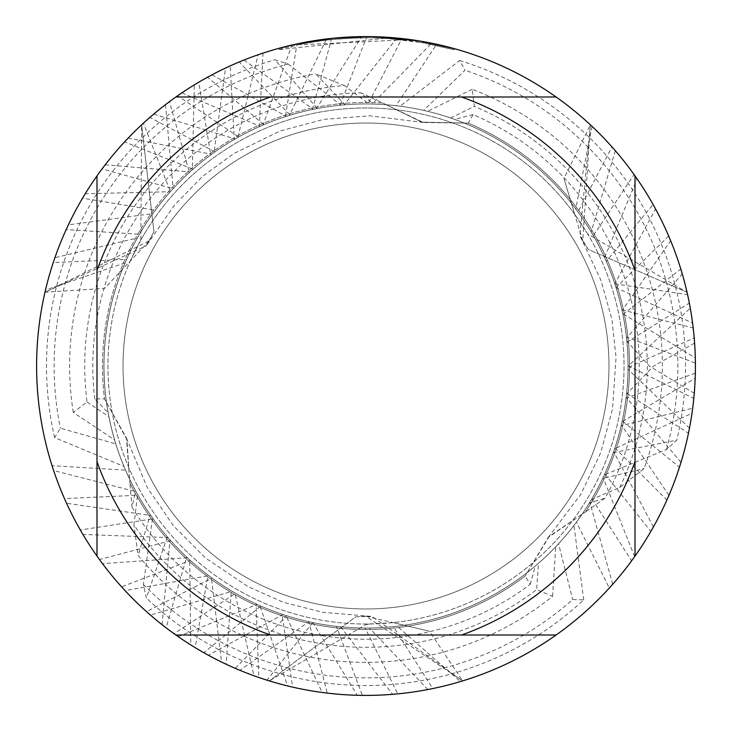 <?xml version="1.0" encoding="UTF-8"?>
<svg xmlns="http://www.w3.org/2000/svg" width="732" height="732" viewBox="0 0 732 732"><rect width="100%" height="100%" fill="white"/><g stroke="black" fill="none" stroke-linecap="round" stroke-linejoin="round"><path stroke-width="0.55" stroke-dasharray="3.66 2.75" d="M366 123.031A242.969 242.969 0 0 1 608.969 366A242.969 242.969 0 0 1 366 608.969A242.969 242.969 0 0 1 123.031 366A242.969 242.969 0 0 1 366 123.031A242.969 242.969 0 0 1 608.969 366A242.969 242.969 0 0 1 366 608.969A242.969 242.969 0 0 1 123.031 366A242.969 242.969 0 0 1 366 123.031A242.969 242.969 0 0 1 608.969 366A242.969 242.969 0 0 1 366 608.969A242.969 242.969 0 0 1 123.031 366A242.969 242.969 0 0 1 366 123.031A242.969 242.969 0 0 1 608.969 366A242.969 242.969 0 0 1 366 608.969A242.969 242.969 0 0 1 123.031 366A242.969 242.969 0 0 1 366 123.031M132.007 507.066A273.228 273.228 0 0 0 530.169 584.401L525.192 576.002A263.52 263.52 0 0 1 129.857 482.946L126.462 438.139L104.539 398.858L126.883 439.539L129.857 482.946L126.883 439.539L104.539 398.858A263.52 263.52 0 0 1 382.79 103.02L423.297 122.482L468.279 123.141A263.52 263.52 0 0 1 585.353 512.034L548.25 537.38L525.192 576.002L549.247 536.318L585.353 512.034L549.238 536.318L525.192 576.002A263.52 263.52 0 0 1 129.857 482.946L132.007 507.066L135.649 490.907L137.625 494.475L133.929 524.954A281.28 281.28 0 0 0 536.648 589.608L552.55 596.296A296.368 296.368 0 0 1 138.156 555.533L133.929 524.954M468.279 123.141L421.879 122.153L382.79 103.02L421.879 122.153L468.279 123.141L473.055 114.622A273.228 273.228 0 0 1 605.163 498.108L585.353 512.034A263.52 263.52 0 0 0 468.279 123.141M366 624.579L369.477 624.003A258.03 258.03 0 0 1 107.97 366A258.03 258.03 0 0 1 366 107.97A258.03 258.03 0 0 1 624.03 366A258.03 258.03 0 0 1 366 624.03A258.03 258.03 0 0 1 130.232 261.159L104.557 288.381L44.963 292.26L149.255 240.855L153.93 231.76L141.615 124.843L153.93 231.76L146.089 246.016L44.963 292.26A329.4 329.4 0 0 0 269.339 680.897L366 624.579M369.477 624.003L393.093 622.603L429.501 631.222L462.661 680.897L366 616.28L355.779 616.783L269.339 680.897L355.779 616.783L372.048 616.445L462.661 680.897A329.4 329.4 0 0 0 687.037 292.26L587.704 233.984A258.03 258.03 0 0 1 393.093 622.603L393.093 622.603M587.704 233.984L574.684 214.238L563.942 178.398L590.376 124.843L582.745 240.865L588.29 249.466L687.037 292.26L588.29 249.466L579.872 235.539L590.376 124.843L592.078 126.435A329.4 329.4 0 0 0 366 36.6A329.4 329.4 0 0 1 695.4 366A329.4 329.4 0 0 1 366 695.4A329.4 329.4 0 0 1 36.6 366A329.4 329.4 0 0 1 366 36.6L371.938 36.655M165.496 104.649L173.136 188.618L170.437 191.592L143.408 123.186L141.624 124.843L140.819 240.014A258.03 258.03 0 0 1 574.684 214.238M376.028 36.756L402.499 38.631M385.105 38.274L277.931 49.73L304.411 43.527L322.318 40.617L340.362 38.704L367.546 37.698L385.682 38.293L403.762 39.876L403.762 38.769L366 36.6L385.105 37.167L420.067 41.065M454.069 48.596L418.658 40.846L418.667 41.953L454.069 49.739L423.535 42.785L385.114 38.256L385.114 37.158M376.312 36.765L366 36.6A329.4 329.4 0 0 1 590.376 124.843A329.4 329.4 0 0 0 366 36.6L340.545 37.588L315.245 40.535L284.071 46.949L277.913 48.596L277.913 49.739M403.753 39.876L297.805 44.862A328.302 328.302 0 0 1 328.952 39.793L358.195 37.789L376.312 37.863L394.466 38.933L418.658 41.953M344.269 37.314L328.952 38.695L328.952 39.793L328.952 38.686A329.4 329.4 0 0 0 297.805 43.737L321.696 39.592M333.957 38.165L332.566 38.302M454.096 49.739L454.096 48.596L454.096 49.739M297.805 44.862L297.805 43.737L297.805 44.862M348.972 37.039L366 36.609A329.4 329.4 0 0 1 611.961 146.894L615.301 150.701A329.4 329.4 0 0 0 366 36.6A329.4 329.4 0 0 1 634.058 174.555L637.041 178.809A329.4 329.4 0 0 0 366 36.6A329.4 329.4 0 0 1 653.072 204.466L606.252 261.397L604.577 257.637L637.041 178.809M423.553 42.785L423.553 41.669L423.553 42.785M327.14 38.906L366 36.6A329.4 329.4 0 0 1 668.664 235.997L616.024 287.575L614.779 283.705L655.561 208.968A329.4 329.4 0 0 0 366 36.6A329.4 329.4 0 0 1 680.797 269.001L622.941 314.577L622.109 310.597L670.649 240.727A329.4 329.4 0 0 0 366 36.6A329.4 329.4 0 0 1 689.343 303.112L626.958 342.256L626.555 338.193L682.27 273.914A329.4 329.4 0 0 0 331.651 38.393L326.554 38.97L289.305 115.436L285.416 116.663L296.945 43.92L291.94 45.036L263.035 125.044L259.284 126.673L262.998 53.116L258.14 54.763L237.845 137.442L234.277 139.473L230.177 65.907L225.502 68.067L214.046 152.521L210.725 154.919L198.765 82.213L194.328 84.875L192.306 169.806L189.378 172.441L169.495 101.629M140.819 240.014L130.232 261.159M473.055 114.622L454.481 119.353L450.619 117.998A262.038 262.038 0 0 1 628.038 366.174L690.285 308.163A329.4 329.4 0 0 0 141.624 124.843A329.4 329.4 0 0 1 694.201 337.974L694.604 343.088A329.4 329.4 0 0 0 366.796 36.6L366 36.6A329.4 329.4 0 0 0 296.945 43.92M96.99 556.1L96.99 175.9M556.1 635.01L175.9 635.01M635.01 175.9L635.01 556.1M175.9 96.99L556.1 96.99M87.026 401.987L108.912 416.709L108.153 412.702L94.776 398.977L104.539 398.858A263.52 263.52 0 0 1 382.79 103.02L360.83 92.827L373 104.054L368.928 103.981L344.379 85.553A281.28 281.28 0 0 0 87.026 401.987L73.282 412.409L114.622 439.978L115.802 443.894L60.39 428.202L54.616 437.608L123.964 466.421L125.565 470.182L52.036 465.671M450.619 117.998L474.327 106.415L472.167 89.295A296.368 296.368 0 0 1 644.059 468.544L619.684 487.503L591.456 499.544L589.351 503.03L605.163 498.108M619.684 487.503A281.28 281.28 0 0 0 474.327 106.415M454.481 119.353A262.038 262.038 0 0 1 628.038 366L628.038 365.186A262.038 262.038 0 0 1 602.665 478.49L644.059 468.544M108.153 412.702A262.038 262.038 0 0 1 126.627 259.384L53.271 262.541A329.4 329.4 0 0 0 36.6 366A329.4 329.4 0 0 1 66.173 229.583L139.492 234.258L137.369 237.964L54.891 257.746A329.4 329.4 0 0 0 36.6 366A329.4 329.4 0 0 1 82.57 198.152L155.285 210.23L152.86 213.57L68.369 224.861A329.4 329.4 0 0 0 36.6 366A329.4 329.4 0 0 1 102.087 168.891L105.188 164.801A329.4 329.4 0 0 0 36.6 366A329.4 329.4 0 0 1 124.596 141.88L128.118 138.147A329.4 329.4 0 0 0 36.6 366A329.4 329.4 0 0 1 149.868 117.422L153.766 114.082A329.4 329.4 0 0 0 36.6 366A329.4 329.4 0 0 1 177.62 95.782L181.856 92.882A329.4 329.4 0 0 0 36.6 366A329.4 329.4 0 0 1 207.522 77.235L212.033 74.801A329.4 329.4 0 0 0 36.6 366A329.4 329.4 0 0 1 239.227 61.973L243.985 60.033A329.4 329.4 0 0 0 52.045 465.671L53.628 470.548L136.06 491.666L138.046 495.235L64.462 498.593L66.566 503.277L150.783 515.484L153.134 518.814L80.328 530.005L82.926 534.442L167.957 537.59L170.657 540.655L99.461 559.55L102.507 563.677L187.355 557.702L190.357 560.456L121.594 586.844L125.062 590.623L208.803 575.654L212.097 578.079L146.537 611.641L150.389 615.036L232.145 591.264L235.686 593.341L174.024 633.674L178.233 636.639L257.097 604.339L260.839 606.014L203.853 652.724L208.373 655.241L282.936 614.523L286.679 615.749L235.301 668.362L237.836 669.441M616.051 287.667L614.825 283.842A262.038 262.038 0 0 1 628.038 366A262.038 262.038 0 0 0 616.051 287.667L692.591 323.041A329.4 329.4 0 0 1 695.4 366A329.4 329.4 0 0 0 687.577 294.639L687.037 292.26A329.4 329.4 0 0 1 462.661 680.897M108.912 416.709A262.038 262.038 0 0 1 125.117 262.852L126.627 259.384M125.117 262.852L45.485 289.991A329.4 329.4 0 0 0 64.462 498.593M614.825 283.842L687.577 294.639M114.622 439.978A262.038 262.038 0 0 1 137.369 237.964M694.265 393.294A329.4 329.4 0 0 1 366 695.4A329.4 329.4 0 0 0 693.799 398.428L694.265 393.294L649.257 366L626.857 341.139L626.436 337.068L695.391 363.063L695.299 357.893L622.758 313.68L621.944 309.819A262.038 262.038 0 0 1 604.385 474.793L602.665 478.49M621.944 309.819L693.204 328.009M695.299 357.893A329.4 329.4 0 0 1 695.4 366A329.4 329.4 0 0 0 693.204 328L692.875 325.273M115.802 443.894A262.038 262.038 0 0 1 139.492 234.258M622.758 313.68A262.038 262.038 0 0 1 613.306 452.623L676.78 440.188L666.486 449.512L604.385 474.793M123.964 466.421A262.038 262.038 0 0 1 152.86 213.57M626.436 337.068A262.038 262.038 0 0 1 614.624 448.762L613.306 452.623M472.167 89.295L427.625 111.31L423.645 110.376L464.939 70.235L459.678 60.527L400.056 106.186L395.994 105.683L436.665 44.268L431.642 43.206L372.14 104.036L368.059 103.971L401.941 38.567L396.836 38.046A329.4 329.4 0 0 1 695.4 366A329.4 329.4 0 0 0 695.391 363.063M125.565 470.182A262.038 262.038 0 0 1 155.285 210.23M626.857 341.139A262.038 262.038 0 0 1 621.139 425.74L692.682 408.227L691.987 413.315L614.624 448.762M136.06 491.666A262.038 262.038 0 0 1 170.346 191.702L85.223 193.751A329.4 329.4 0 0 0 80.328 530.005M689.48 428.202L628.019 369.294L628.038 365.186L628.614 366L693.799 398.428M170.346 191.702L173.063 188.682L102.087 168.891M138.046 495.235A262.038 262.038 0 0 1 173.063 188.682M162.037 624.652A329.4 329.4 0 0 0 688.464 433.243L689.471 428.202A329.4 329.4 0 0 1 366 695.4A329.4 329.4 0 0 0 679.461 467.236L680.998 462.34A329.4 329.4 0 0 1 366 695.4A329.4 329.4 0 0 0 666.889 500.057L668.938 495.354A329.4 329.4 0 0 1 366 695.4A329.4 329.4 0 0 0 650.867 531.395L653.411 526.93A329.4 329.4 0 0 1 366 695.4A329.4 329.4 0 0 0 631.597 560.84L634.598 556.677A329.4 329.4 0 0 1 366 695.4A329.4 329.4 0 0 0 609.298 588.061L612.73 584.246A329.4 329.4 0 0 1 166.091 627.8L162.037 624.652L170.016 539.932L167.326 536.858L146.363 598.053L143.435 584.465L152.585 518.046L150.252 514.715L138.156 555.533M105.188 164.801L189.963 171.901L193.001 169.193L124.596 141.88M150.783 515.484A262.038 262.038 0 0 1 189.963 171.901M153.134 518.814A262.038 262.038 0 0 1 193.001 169.193M128.118 138.147L211.64 154.251L214.961 151.872L149.868 117.422M167.957 537.59A262.038 262.038 0 0 1 211.64 154.251M170.657 540.655A262.038 262.038 0 0 1 214.961 151.872M396.836 38.046L344.159 104.877L340.087 105.243L366.796 36.6L361.663 36.627L316.416 108.693L312.418 109.498A262.038 262.038 0 0 1 622.035 421.76L621.139 425.74M312.418 109.498L331.651 38.393M153.766 114.082L235.137 138.979L238.696 136.966L177.62 95.782M187.355 557.702A262.038 262.038 0 0 1 235.137 138.979M316.416 108.693A262.038 262.038 0 0 1 626.052 398.19L695.327 373.137L695.171 378.261L622.035 421.751M190.357 560.456A262.038 262.038 0 0 1 238.696 136.966M628.038 366.174L628.001 370.264L631.323 366L694.201 337.974M361.663 36.627A329.4 329.4 0 0 1 366 36.6A329.4 329.4 0 0 0 262.998 53.116M340.087 105.243A262.038 262.038 0 0 1 626.519 394.136L626.052 398.19M694.604 343.088L653.685 366L626.519 394.136M181.856 92.882L260.107 126.316L263.849 124.696L207.522 77.226M208.803 575.654A262.038 262.038 0 0 1 260.107 126.316M344.159 104.877A262.038 262.038 0 0 1 628.001 370.264M212.097 578.079A262.038 262.038 0 0 1 263.849 124.696M368.059 103.971A262.038 262.038 0 0 1 628.038 366A262.038 262.038 0 0 1 312.875 622.593L308.904 621.743L327.25 693.113A329.4 329.4 0 0 0 366 695.4A329.4 329.4 0 0 1 195.16 647.637L190.796 644.938L189.698 559.852L186.697 557.089L166.091 627.8M431.642 43.206A329.4 329.4 0 0 1 695.4 366A329.4 329.4 0 0 0 401.941 38.567M212.033 74.792L286.267 116.388L290.165 115.171L239.227 61.973M232.145 591.264A262.038 262.038 0 0 1 286.267 116.388M372.14 104.036A262.038 262.038 0 0 1 628.038 366A262.038 262.038 0 0 1 336.455 626.363L362.349 695.382A329.4 329.4 0 0 0 366 695.4A329.4 329.4 0 0 1 226.17 664.253L221.54 662.03L211.374 577.548L208.098 575.114L195.16 647.637M235.686 593.341A262.038 262.038 0 0 1 290.165 115.171M395.994 105.683A262.038 262.038 0 0 1 628.038 366A262.038 262.038 0 0 1 340.554 626.802L336.455 626.363M691.987 413.315A329.4 329.4 0 0 0 436.665 44.268M243.985 60.033L313.36 109.306L317.368 108.519L274.857 59.759L288.088 64.013A311.878 311.878 0 0 0 60.39 428.202M257.097 604.339A262.038 262.038 0 0 1 313.36 109.306M400.056 106.186A262.038 262.038 0 0 1 628.038 366A262.038 262.038 0 0 1 365.167 628.038L397.769 693.863A329.4 329.4 0 0 0 695.4 366A329.4 329.4 0 0 1 692.682 408.227M260.839 606.014A262.038 262.038 0 0 1 317.368 108.519M459.678 60.527A319.518 319.518 0 0 1 676.78 440.188M54.616 437.608A319.518 319.518 0 0 1 274.857 59.759M143.435 584.465A311.878 311.878 0 0 0 572.671 599.563L583.706 599.865A319.518 319.518 0 0 1 146.363 598.053M423.645 110.376A262.038 262.038 0 0 1 369.431 628.019L365.167 628.038M666.486 449.512A311.878 311.878 0 0 0 464.939 70.235M288.088 64.013L341.03 105.161M282.936 614.523A262.038 262.038 0 0 1 341.03 105.152L345.083 104.795L315.776 73.914L344.379 85.553M427.625 111.31A262.038 262.038 0 0 1 397.119 626.18L393.358 626.61L432.768 688.565A329.4 329.4 0 0 0 695.4 366A329.4 329.4 0 0 1 695.327 373.137M286.679 615.749A262.038 262.038 0 0 1 345.083 104.795M73.282 412.409A296.368 296.368 0 0 1 315.776 73.914M53.628 470.548A329.4 329.4 0 0 1 36.6 366A329.4 329.4 0 0 0 239.913 670.311L308.812 621.724L312.738 622.566A262.038 262.038 0 0 1 368.928 103.981M308.812 621.724A262.038 262.038 0 0 1 373 104.054M94.776 398.977A273.228 273.228 0 0 1 360.83 92.827M326.554 38.97A329.4 329.4 0 0 1 366 36.6A329.4 329.4 0 0 0 169.495 101.638L165.505 104.649A329.4 329.4 0 0 1 366 36.6A329.4 329.4 0 0 0 230.177 65.907M695.171 378.261A329.4 329.4 0 0 0 695.4 366A329.4 329.4 0 0 1 460.437 681.574L397.119 626.18M340.554 626.802L392.59 694.329A329.4 329.4 0 0 0 695.4 366A329.4 329.4 0 0 1 427.808 689.553L369.431 628.01M190.796 644.938A329.4 329.4 0 0 0 366 695.4A329.4 329.4 0 0 1 357.216 695.281L312.875 622.593M653.411 526.93L613.626 451.708L614.926 447.847A262.038 262.038 0 0 1 234.826 592.847L253.949 675.755A329.4 329.4 0 0 0 366 695.4A329.4 329.4 0 0 1 322.162 692.472L285.928 615.502L282.058 614.23L292.608 687.119A329.4 329.4 0 0 0 366 695.4A329.4 329.4 0 0 1 258.789 677.466L256.081 603.873L259.805 605.556L287.621 685.939A329.4 329.4 0 0 0 366 695.4A329.4 329.4 0 0 1 221.54 662.03M234.826 592.847L231.303 590.77L226.17 664.253M312.738 622.566L267.015 680.174L269.339 680.897A329.4 329.4 0 0 1 44.963 292.26M592.078 126.435L575.764 208.959L578.015 212.005L611.961 146.894M615.301 150.701L591.191 232.017L593.35 235.704L634.058 174.555M530.169 584.401L535.367 565.946L538.459 563.283L536.648 589.608M552.55 596.296L555.753 546.712L558.553 543.73L572.671 599.563M583.706 599.865L573.98 525.402L576.441 522.136L609.298 588.061M612.73 584.246L589.8 502.298L591.895 498.794L631.597 560.84M634.607 556.677L603.067 477.648L604.778 473.933L650.867 531.395M614.926 447.847L666.889 500.057M668.938 495.354L621.34 424.862L622.227 420.882L679.461 467.236M680.998 462.34L626.162 397.311L626.619 393.249L688.464 433.243M535.367 565.946A262.038 262.038 0 0 1 135.649 490.907M538.459 563.283A262.038 262.038 0 0 1 137.625 494.475M555.753 546.712A262.038 262.038 0 0 1 150.252 514.715M558.553 543.73A262.038 262.038 0 0 1 152.585 518.046M573.98 525.402A262.038 262.038 0 0 1 167.326 536.858M576.441 522.136A262.038 262.038 0 0 1 170.016 539.932M589.8 502.298A262.038 262.038 0 0 1 186.697 557.089M591.895 498.794A262.038 262.038 0 0 1 189.698 559.861M66.566 503.277A329.4 329.4 0 0 1 36.6 366A329.4 329.4 0 0 0 99.461 559.55M603.067 477.648A262.038 262.038 0 0 1 208.098 575.114M604.778 473.933A262.038 262.038 0 0 1 211.374 577.548M82.926 534.442A329.4 329.4 0 0 1 36.6 366A329.4 329.4 0 0 0 121.604 586.844M613.626 451.708A262.038 262.038 0 0 1 231.303 590.77M102.507 563.677A329.4 329.4 0 0 1 36.6 366A329.4 329.4 0 0 0 146.537 611.641M621.34 424.862A262.038 262.038 0 0 1 256.081 603.873M289.305 115.436A262.038 262.038 0 0 1 626.958 342.256M622.227 420.882A262.038 262.038 0 0 1 259.805 605.556M285.416 116.663A262.038 262.038 0 0 1 626.555 338.193M125.062 590.623A329.4 329.4 0 0 1 36.6 366A329.4 329.4 0 0 0 174.024 633.674M291.94 45.036A329.4 329.4 0 0 1 366 36.6A329.4 329.4 0 0 0 198.765 82.213M626.162 397.311A262.038 262.038 0 0 1 282.058 614.23M263.035 125.044A262.038 262.038 0 0 1 622.941 314.577M626.619 393.249A262.038 262.038 0 0 1 285.928 615.502M259.284 126.673A262.038 262.038 0 0 1 622.109 310.597M150.389 615.036A329.4 329.4 0 0 1 36.6 366A329.4 329.4 0 0 0 203.853 652.724M258.14 54.763A329.4 329.4 0 0 1 366 36.6A329.4 329.4 0 0 0 143.408 123.186M628.019 369.294A262.038 262.038 0 0 1 308.904 621.743M237.845 137.442A262.038 262.038 0 0 1 616.024 287.575M234.277 139.473A262.038 262.038 0 0 1 614.779 283.705M178.233 636.639A329.4 329.4 0 0 1 36.6 366A329.4 329.4 0 0 0 267.015 680.174M225.502 68.067A329.4 329.4 0 0 1 366 36.6A329.4 329.4 0 0 0 194.328 84.875M214.046 152.521A262.038 262.038 0 0 1 606.252 261.397M210.725 154.919A262.038 262.038 0 0 1 604.577 257.637M208.373 655.241A329.4 329.4 0 0 1 36.6 366A329.4 329.4 0 0 0 235.301 668.362M192.306 169.806A262.038 262.038 0 0 1 593.35 235.704M189.378 172.441A262.038 262.038 0 0 1 591.191 232.017M170.437 191.592A262.038 262.038 0 0 1 575.764 208.959M589.351 503.03A262.038 262.038 0 0 0 628.038 366A262.038 262.038 0 0 1 393.358 626.61M173.136 188.618A262.038 262.038 0 0 1 578.015 212.005M628.038 366A262.038 262.038 0 0 1 591.456 499.544M423.672 41.687L423.672 42.804M423.297 122.473L369.816 115.802L323.718 119.38L279.972 131.019L233.609 153.683L202.627 176.357L174.399 205.262L146.089 246.016M149.264 240.874L104.557 288.381M126.453 438.148L147.416 487.796L173.557 525.924L205.509 557.994L248.331 586.808L283.449 602.308L322.602 612.3L372.048 616.445M366 616.262L429.501 631.222M548.25 537.38L580.778 494.402L600.725 452.696L612.519 408.987L616.06 357.509L611.925 319.335L600.999 280.429L579.872 235.539M582.736 240.874L563.942 178.398"/><path stroke-width="1.1" d="M371.938 36.655L376.028 36.756M402.499 38.631L403.753 38.769M556.1 96.99L175.9 96.99A329.4 329.4 0 0 1 635.01 556.1A329.4 329.4 0 0 1 96.99 556.1A329.4 329.4 0 0 1 96.99 175.9L96.99 556.1M420.067 41.065L454.069 48.596M418.667 40.836L376.312 36.765M332.566 38.302L297.805 43.737L277.931 48.596M344.269 37.314L348.972 37.039M321.696 39.592L327.14 38.906M366 36.6L333.957 38.165M175.9 635.01L270.437 635.01A285.48 285.48 0 0 1 96.99 461.563M270.437 635.01L556.1 635.01M635.01 556.1L635.01 461.563A285.48 285.48 0 0 1 461.563 635.01M635.01 461.563L635.01 175.9M461.563 96.99A285.48 285.48 0 0 1 635.01 270.437M96.99 270.437A285.48 285.48 0 0 1 270.437 96.99M96.99 175.9A329.4 329.4 0 0 1 175.9 96.99M653.072 204.466L655.561 208.968M668.664 235.997L670.649 240.727M680.797 269.001L682.27 273.914M689.343 303.112L690.285 308.163M44.963 292.26L45.485 289.991M53.271 262.541L54.891 257.746M66.173 229.583L68.369 224.861M82.57 198.152L85.223 193.751M462.661 680.897L460.437 681.574M432.768 688.565L427.808 689.553M397.769 693.863L392.59 694.329M362.349 695.382L357.216 695.281M327.25 693.113L322.162 692.472M292.608 687.119L287.621 685.939M258.789 677.466L253.949 675.755M237.836 669.441L239.913 670.311M692.875 325.273L692.591 323.041"/></g></svg>
